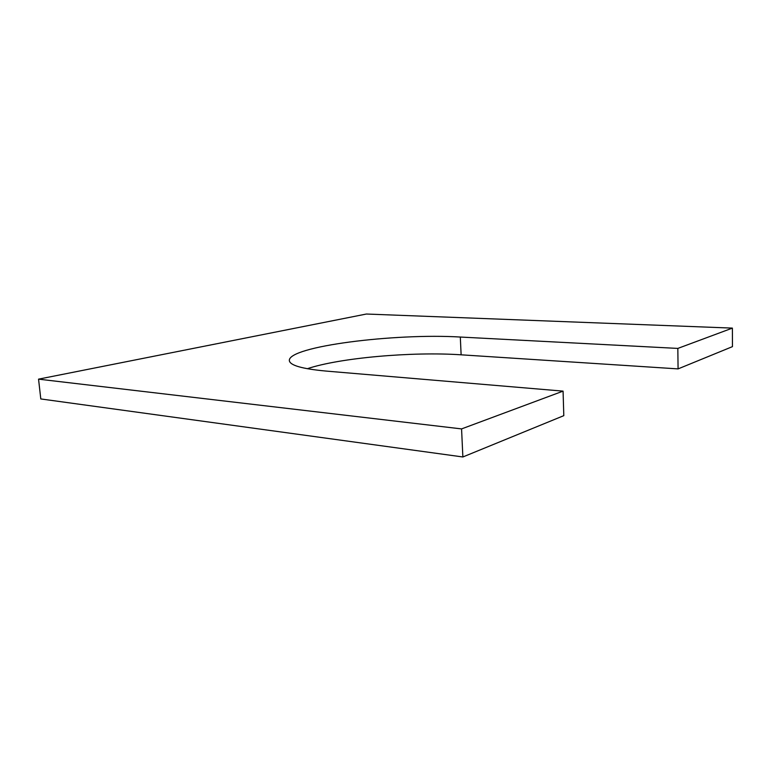 <?xml version="1.0" encoding="UTF-8"?>
<svg xmlns="http://www.w3.org/2000/svg" width="771" height="771" viewBox="0 0 771 771"><rect width="100%" height="100%" fill="white"/><g stroke="black" fill="none" stroke-linecap="round" stroke-linejoin="round"><path stroke-width="1.16" d="M461.569 428.907L38.55 379.149L40.796 398.944L462.87 456.972L563.803 415.656L563.071 391.128L461.569 428.907L462.87 456.972M460.306 337.043L461.125 354.814L678.075 368.895L677.834 348.415L460.306 337.043C394.935 333.053 288.084 346.42 289.337 360.558C289.848 365.319 301.972 368.817 325.709 371.044L563.071 391.128M461.125 354.814C412.36 351.489 339.76 357.802 307.301 368.721M678.075 368.895L732.45 346.642L732.392 328.109L677.834 348.415M38.55 379.149L366.379 314.028L732.392 328.109"/></g></svg>
